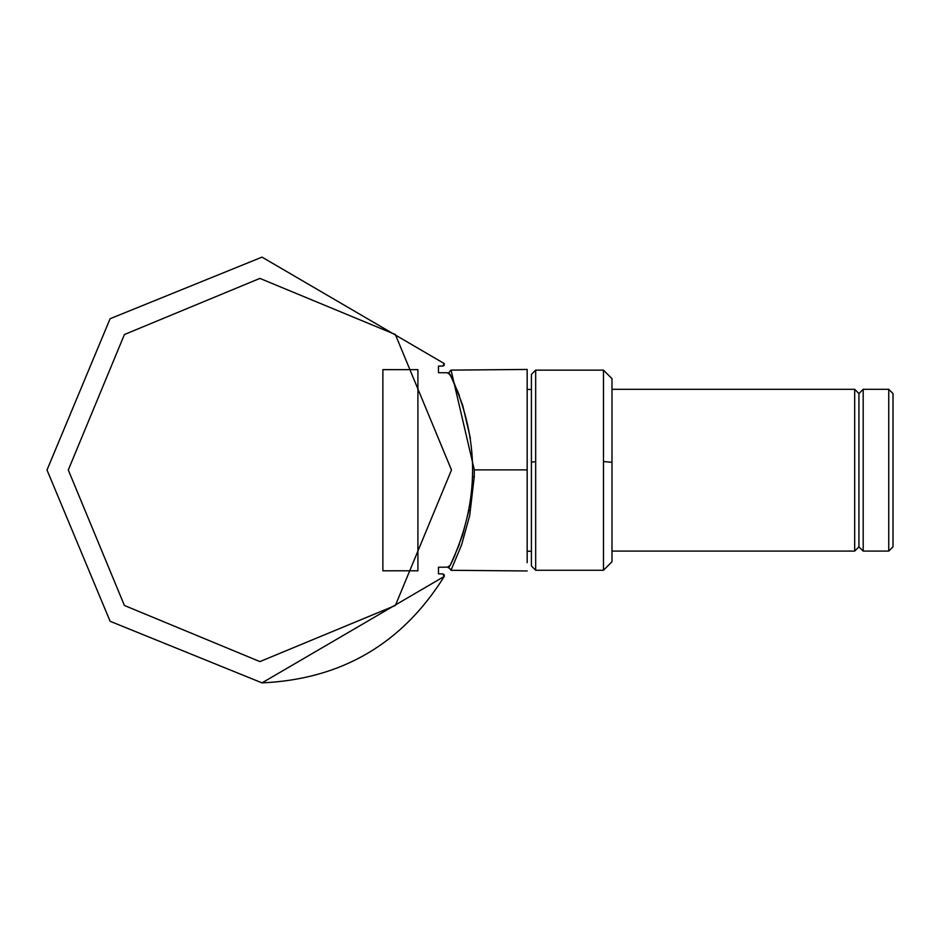 <?xml version="1.0" encoding="UTF-8"?>
<svg xmlns="http://www.w3.org/2000/svg" width="940" height="940" viewBox="0 0 940 940"><rect width="100%" height="100%" fill="white"/><g stroke="black" fill="none" stroke-linecap="round" stroke-linejoin="round"><path stroke-width="1.41" d="M453.597 558.289L450.248 565.304C480.058 501.737 480.046 438.169 450.201 374.613L451.318 376.858M457.463 390.735L459.096 394.918M459.413 395.764L450.201 374.613L447.158 372.734L438.487 372.734L438.487 366.106L442.775 366.106L444.244 363.557L262.013 257.125L110.109 318.719L47 470L110.109 621.281L262.013 682.875C341.396 679.303 402.144 643.83 444.244 576.443L442.775 573.894L444.244 574.74L444.244 576.443L262.013 682.875L110.109 621.281L47 470L110.109 318.719L262.013 257.125L444.244 363.557L444.115 365.46M472.656 476.839L474.23 476.933L474.312 469.871L527.164 469.871L527.164 369.467L527.164 551.24L531.417 551.24M451.212 563.342L450.248 565.304L447.358 567.184L450.248 565.304L453.656 558.16L462.527 535.236M444.068 365.519L442.775 366.106M442.775 573.894L438.487 573.846L438.487 567.22L447.358 567.184M452.446 379.231L450.201 374.613L447.158 372.734M262.013 682.875L110.109 621.281L47 470L110.109 318.719L262.013 257.125L444.244 363.557M259.887 661.596L124.409 605.477L68.291 470L124.409 334.522L259.887 278.404L395.364 334.522L451.482 470L395.364 605.477L259.887 661.596M451.87 561.991L450.284 565.222M459.355 544.378L450.248 565.304L455.089 554.941M449.637 566.15L448.697 566.844M449.449 373.615L453.75 382.051L462.68 405.234L470.388 438.275M450.988 370.113L448.498 373.004L451.318 376.858L458.896 394.401M854.683 389.501L854.683 551.098L611.987 551.098M531.417 374.402L531.417 565.998L535.671 570.263L535.671 370.149L531.417 374.402L535.671 370.149L603.48 370.149L611.987 378.667L611.987 561.744L603.48 570.263L603.48 370.149M527.164 369.444L451.036 370.113L474.312 469.871M527.164 562.649L527.164 469.871M527.164 570.956L450.988 570.298L461.587 544.894L469.695 515.543L474.23 476.933M858.937 393.743L858.937 546.845L854.683 551.098M863.19 389.501L863.19 551.098L858.937 546.845M888.747 389.501L888.747 551.098L893 546.845L893 393.743M462.586 535.048L469.025 509.75M450.248 565.304L448.615 566.879L450.988 570.298M417.912 369.643L417.912 570.792L382.874 570.792L382.874 369.643L417.912 369.643M531.417 462.198L535.671 461.611M611.987 462.292L603.48 461.564M448.474 567.948L448.615 566.879M535.671 570.263L603.48 570.263M527.164 389.43L531.417 389.43M611.987 389.301L854.683 389.301L858.937 393.566L863.19 389.301L888.747 389.301L893 393.566M863.19 551.098L888.747 551.098"/></g></svg>
